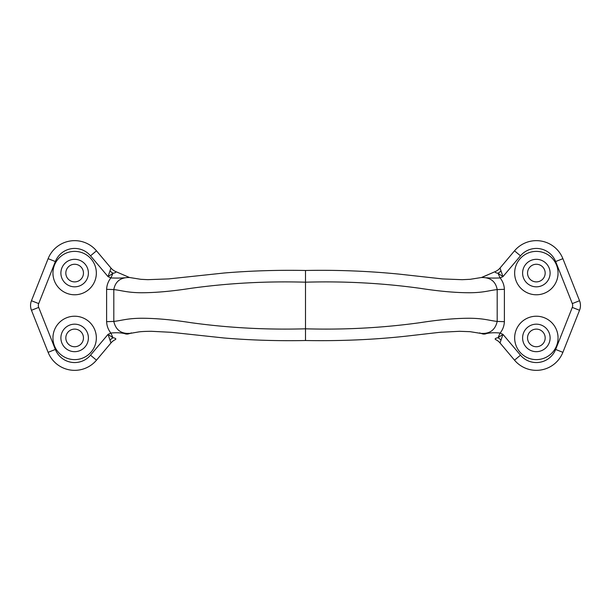 <?xml version="1.0" encoding="UTF-8"?>
<svg xmlns="http://www.w3.org/2000/svg" width="611" height="611" viewBox="0 0 611 611"><rect width="100%" height="100%" fill="white"/><g stroke="black" fill="none" stroke-linecap="round" stroke-linejoin="round"><path stroke-width="0.92" d="M74.649 346.743A8.821 8.821 0 0 1 65.828 337.921A8.821 8.821 0 0 1 74.649 329.108A8.821 8.821 0 0 1 83.463 337.921A8.821 8.821 0 0 1 74.649 346.743M90.52 255.826L96.477 250.815L110.973 268.038L108.04 276.638L110.874 277.929C108.239 281.266 106.818 285.062 106.612 289.309L106.612 321.692C106.818 325.938 108.239 329.734 110.874 333.071L113.004 337.753L108.04 334.362L110.973 342.962L96.477 360.185A28.534 28.534 0 0 1 48.116 352.326A28.534 28.534 0 0 0 96.477 360.185L90.52 355.174A20.751 20.751 0 0 1 55.357 349.454L38.699 307.409A5.186 5.186 0 0 1 38.699 303.591L55.357 261.546A20.751 20.751 0 0 1 90.52 255.826L108.04 276.638L113.004 273.247C115.441 272.857 116.296 272.277 115.571 271.513L129.471 277.486M55.357 261.546L48.116 258.674A28.534 28.534 0 0 1 96.477 250.815A28.534 28.534 0 0 0 48.116 258.674L31.459 300.727A12.968 12.968 0 0 0 31.459 310.273L48.116 352.326L55.357 349.454M74.649 281.892A8.821 8.821 0 0 1 65.828 273.079A8.821 8.821 0 0 1 74.649 264.257A8.821 8.821 0 0 1 83.463 273.079A8.821 8.821 0 0 1 74.649 281.892M131.205 332.858L130.609 333.323L124.316 333.484A7.783 6.5 67.9 0 0 129.066 333.682L129.471 333.514M479.795 332.858L480.391 333.323C489.579 334.171 495.177 330.2 497.194 321.409L497.194 289.591C495.804 282.03 491.229 278.013 483.446 277.531L481.445 277.516L495.429 271.513L484.317 276.34M483.561 276.653L481.529 277.486M555.643 261.546L562.884 258.674A28.534 28.534 0 0 0 514.523 250.815A28.534 28.534 0 0 1 562.884 258.674L579.541 300.727A12.968 12.968 0 0 1 579.541 310.273L562.884 352.326A28.534 28.534 0 0 1 514.523 360.185L500.027 342.962A12.968 12.968 -65.8 0 0 495.429 339.487C494.704 338.723 495.559 338.15 497.996 337.753L502.96 334.362L520.48 355.174A20.751 20.751 0 0 0 555.643 349.454L572.301 307.409A5.186 5.186 0 0 0 572.301 303.591L555.643 261.546A20.751 20.751 0 0 0 520.48 255.826L514.523 250.815L500.027 268.038L502.96 276.638L500.126 277.929C502.761 281.266 504.182 285.062 504.388 289.309L497.194 289.591C489.51 290.385 484.095 292.6 470.195 292.738C456.218 292.799 439.477 291.325 419.956 288.3C382.471 283.122 344.314 281.083 305.5 282.19L305.5 340.518C342.679 341.182 378.385 339.487 412.608 335.424L439.912 332.3L459.518 331.299L470.065 331.681L480.842 333.4L486.684 333.484A7.783 6.5 112.1 0 1 481.934 333.682L481.529 333.514M504.388 289.309L504.388 321.692C504.182 325.938 502.761 329.734 500.126 333.071L497.996 337.753A12.968 8.455 -142.8 0 1 501.012 340.044L500.027 342.962A12.968 12.968 0 0 0 495.429 339.487A12.968 12.968 0 0 1 500.027 342.962M536.351 264.257A8.821 8.821 0 0 0 527.537 273.079A8.821 8.821 0 0 0 536.351 281.892A8.821 8.821 0 0 0 545.172 273.079A8.821 8.821 0 0 0 536.351 264.257M536.351 329.108A8.821 8.821 0 0 0 527.537 337.921A8.821 8.821 0 0 0 536.351 346.743A8.821 8.821 0 0 0 545.172 337.921A8.821 8.821 0 0 0 536.351 329.108M129.066 333.682L130.609 333.323C121.421 334.171 115.823 330.2 113.806 321.409C121.436 320.63 126.653 318.438 140.698 318.262C154.804 318.186 171.561 319.66 190.976 322.684C228.476 327.878 266.648 329.917 305.5 328.81C344.352 329.917 382.524 327.878 420.024 322.684C439.439 319.66 456.196 318.186 470.302 318.262C484.347 318.438 489.564 320.63 497.194 321.409L504.388 321.692M106.612 321.692L113.806 321.409L113.806 289.591C121.49 290.385 126.905 292.6 140.805 292.738C154.782 292.799 171.523 291.325 191.044 288.3C228.529 283.122 266.686 281.083 305.5 282.19L305.5 270.482C278.219 269.94 251.159 270.772 224.321 272.987L168.758 278.899L147.831 279.67L140.805 279.303L129.41 277.486M520.48 255.826L502.96 276.638L497.996 273.247L500.126 277.929C494.062 278.211 488.502 278.081 483.446 277.531M486.684 333.484C490.923 332.667 495.406 332.529 500.126 333.071L502.96 334.362L501.012 340.044M501.012 270.956A12.968 8.455 -37.2 0 1 497.996 273.247C495.559 272.857 494.704 272.277 495.429 271.513A12.968 12.968 -114.2 0 0 500.027 268.038A12.968 12.968 0 0 1 495.429 271.513A12.968 12.968 0 0 0 500.027 268.038M110.973 268.038A12.968 12.968 0 0 0 115.571 271.513A12.968 12.968 0 0 1 110.973 268.038A12.968 12.968 -65.8 0 0 115.571 271.513L129.555 277.516L127.554 277.531C119.771 278.013 115.196 282.03 113.806 289.591L106.612 289.309M130.151 333.4L137.788 332.079C138.491 331.979 141.164 331.345 151.482 331.299L171.088 332.3L224.191 338.005C251.075 340.228 278.173 341.06 305.5 340.518M109.988 270.956A12.968 8.455 -142.8 0 0 113.004 273.247L110.874 277.929C116.938 278.211 122.498 278.081 127.554 277.531M124.316 333.484C120.077 332.667 115.594 332.529 110.874 333.071L108.04 334.362L90.52 355.174M110.973 342.962A12.968 12.968 0 0 1 115.571 339.487A12.968 12.968 0 0 0 110.973 342.962A12.968 12.968 -114.2 0 1 115.571 339.487C116.296 338.723 115.441 338.15 113.004 337.753A12.968 8.455 -37.2 0 0 109.988 340.044M74.649 351.676A13.748 13.748 0 0 1 60.894 337.921A13.748 13.748 0 0 1 74.649 324.174A13.748 13.748 0 0 1 88.396 337.921A13.748 13.748 0 0 1 74.649 351.676M96.347 337.921A21.698 21.698 0 0 0 74.649 316.223A21.698 21.698 0 0 0 52.951 337.921A21.698 21.698 0 0 0 74.649 359.619A21.698 21.698 0 0 0 96.347 337.921M52.951 273.079A21.698 21.698 0 0 0 74.649 294.777A21.698 21.698 0 0 0 96.347 273.079A21.698 21.698 0 0 0 74.649 251.381A21.698 21.698 0 0 0 52.951 273.079M74.649 259.324A13.748 13.748 0 0 1 88.396 273.079A13.748 13.748 0 0 1 74.649 286.826A13.748 13.748 0 0 1 60.894 273.079A13.748 13.748 0 0 1 74.649 259.324M38.699 307.409L31.459 310.273M38.699 303.591L31.459 300.727A12.968 12.968 0 0 0 30.55 305.5M555.643 349.454L562.884 352.326A28.534 28.534 0 0 1 514.523 360.185L520.48 355.174M572.301 303.591L579.541 300.727A12.968 12.968 0 0 1 579.541 310.273L572.301 307.409M558.049 273.079A21.698 21.698 0 0 1 536.351 294.777A21.698 21.698 0 0 1 514.653 273.079A21.698 21.698 0 0 1 536.351 251.381A21.698 21.698 0 0 1 558.049 273.079M558.049 337.921A21.698 21.698 0 0 1 536.351 359.619A21.698 21.698 0 0 1 514.653 337.921A21.698 21.698 0 0 1 536.351 316.223A21.698 21.698 0 0 1 558.049 337.921M522.604 337.921A13.748 13.748 0 0 0 536.351 351.676A13.748 13.748 0 0 0 550.106 337.921A13.748 13.748 0 0 0 536.351 324.174A13.748 13.748 0 0 0 522.604 337.921M522.604 273.079A13.748 13.748 0 0 0 536.351 286.826A13.748 13.748 0 0 0 550.106 273.079A13.748 13.748 0 0 0 536.351 259.324A13.748 13.748 0 0 0 522.604 273.079M481.59 277.486L470.271 279.296L462.16 279.693L442.608 278.929L399.258 274.133C368.349 271.07 337.096 269.848 305.5 270.482M481.934 333.682L480.842 333.4"/></g></svg>
